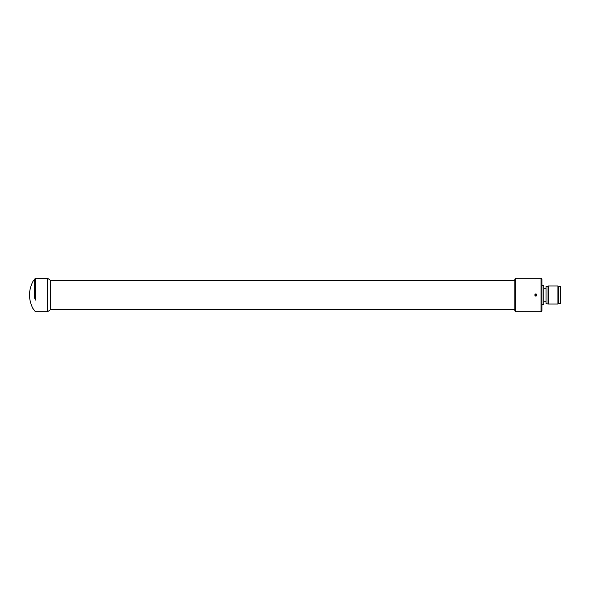 <?xml version="1.0" encoding="UTF-8"?>
<svg xmlns="http://www.w3.org/2000/svg" width="590" height="590" viewBox="0 0 590 590"><rect width="100%" height="100%" fill="white"/><g stroke="black" fill="none" stroke-linecap="round" stroke-linejoin="round"><path stroke-width="0.89" d="M541.945 279.166L541.945 310.834L541.045 311.741L541.045 278.259L541.945 279.166M515.704 311.741L514.797 310.834L514.797 279.166L515.704 278.259L515.704 311.741L541.045 311.741M535.3 294.004L534.71 295C535.462 296.46 536.214 296.46 536.974 295C536.214 293.54 535.462 293.54 534.71 295L535.432 296.055M548.036 286.401L546.023 286.401L546.023 303.599L548.457 304.049L548.457 285.951L548.036 286.401L548.036 303.599M541.945 304.499L543.759 304.499L543.759 285.501L541.945 285.501M558.361 303.599L558.361 286.401L560.5 286.401L560.5 303.599L558.361 303.599L557.941 304.049L557.941 285.951L548.457 285.951M536.163 296.084L536.133 295L536.148 296.084M536.096 293.901L536.118 295L536.111 293.901M535.403 293.96L535.462 296.069M535.499 296.077L535.44 293.945M536.767 294.358L536.804 295.59M536.841 295.524L536.812 294.417M34.655 298.319L34.655 279.247M47.65 278.296L50.312 280.25L50.312 309.75L47.65 311.704L47.65 278.296L35.393 278.259L35.393 300.104M35.393 278.259L32.996 281.312C28.416 290.273 28.349 299.27 32.789 308.297L35.393 311.741L47.539 311.741L47.539 278.259M515.704 278.259L541.045 278.259M546.023 288.163L543.759 288.163M558.361 286.401L557.941 285.951M557.941 304.049L548.457 304.049M546.023 301.837L543.759 301.837M514.797 280.523L50.312 280.523M514.797 309.477L50.312 309.477"/></g></svg>
